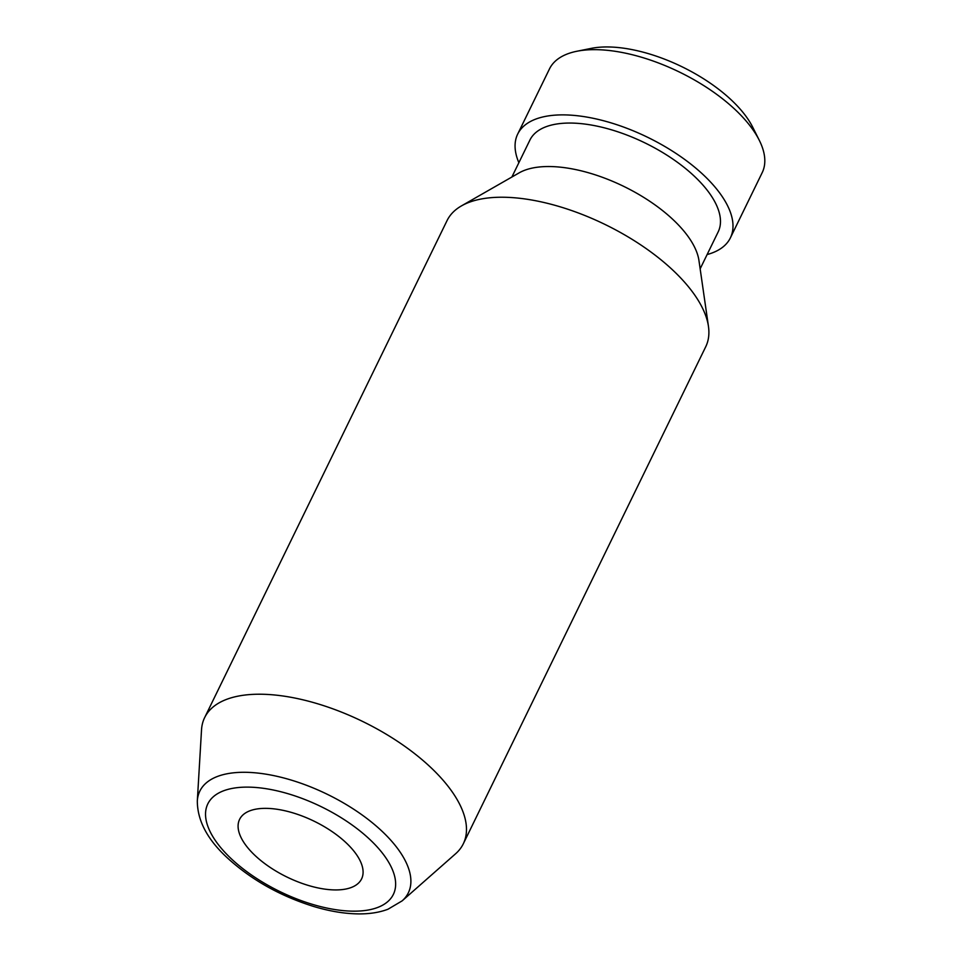 <?xml version="1.0" encoding="UTF-8"?>
<svg xmlns="http://www.w3.org/2000/svg" width="962" height="962" viewBox="0 0 962 962"><rect width="100%" height="100%" fill="white"/><g stroke="black" fill="none" stroke-linecap="round" stroke-linejoin="round"><path stroke-width="1.44" d="M197.318 800.973L201.527 729.809A143.903 65.813 26 0 1 204.641 717.616A143.903 65.813 26 0 1 298.304 698.761A143.903 65.813 26 0 1 429.617 766.377A143.903 65.813 26 0 1 463.311 843.782A143.903 65.813 26 0 1 455.627 853.739L402.14 900.865A115.993 53.042 26 0 0 381.168 830.447A115.993 53.042 26 0 0 265.789 774.145A115.993 53.042 26 0 0 197.318 800.973C197.366 820.742 207.6 839.922 228.042 858.513C251.888 880.086 280.399 896.055 313.564 906.432C329.786 911.315 344.937 913.804 359.018 913.9C369.901 913.96 379.545 912.409 387.963 909.246L402.14 900.865M204.641 717.616L447.041 220.623A143.903 65.813 26 0 1 461.435 205.904A143.903 65.813 26 0 1 672.017 269.384A143.903 65.813 26 0 1 708.453 326.383A143.903 65.813 26 0 1 705.711 346.789L463.311 843.782M461.435 205.904L519.179 172.847A104.726 47.896 26 0 1 672.438 219.047A104.726 47.896 26 0 1 698.953 260.534L708.453 326.383M511.88 177.02L529.906 140.079A104.726 47.896 26 0 1 598.075 126.359A104.726 47.896 26 0 1 693.638 175.565A104.726 47.896 26 0 1 718.169 231.902L700.144 268.843M518.867 162.722A118.338 54.125 26 0 1 517.676 134.115A118.338 54.125 26 0 1 594.708 118.615A118.338 54.125 26 0 1 702.681 174.206A118.338 54.125 26 0 1 730.386 237.867A118.338 54.125 26 0 1 707.13 254.545M517.676 134.115L549.494 68.891A118.338 54.125 26 0 1 576.839 51.263A118.338 54.125 26 0 1 734.499 108.983A118.338 54.125 26 0 1 759.258 140.236A118.338 54.125 26 0 1 762.205 172.631L730.386 237.867M576.839 51.263L591.221 48.377A104.726 47.896 26 0 1 730.759 99.459A104.726 47.896 26 0 1 752.681 127.128L759.258 140.236M345.707 842.387A67.869 31.037 26 0 1 361.592 878.895A67.869 31.037 26 0 1 317.412 887.794A67.869 31.037 26 0 1 255.483 855.903A67.869 31.037 26 0 1 239.586 819.396A67.869 31.037 26 0 1 283.766 810.497A67.869 31.037 26 0 1 345.707 842.387M231.998 859.427A103.211 47.198 26 0 1 234.8 787.974A103.211 47.198 26 0 1 369.192 838.876A103.211 47.198 26 0 1 366.378 910.317A103.211 47.198 26 0 1 231.998 859.427"/></g></svg>
